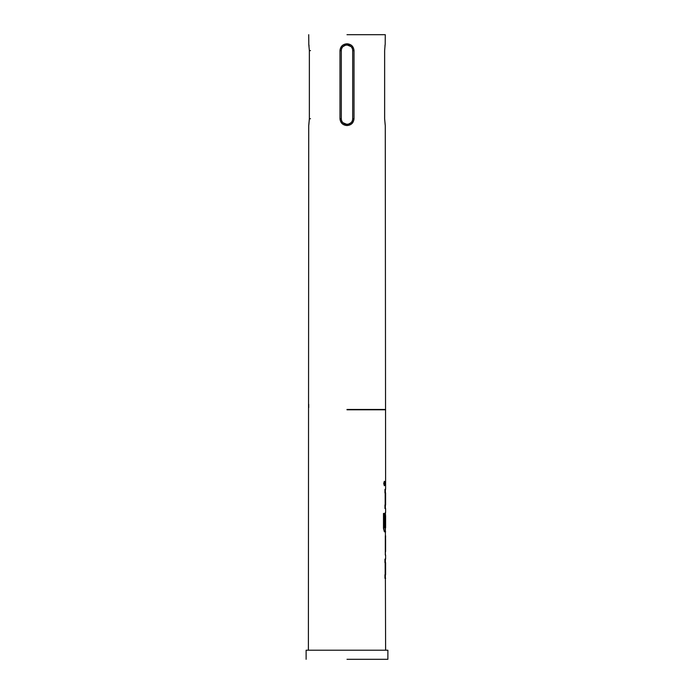 <?xml version="1.0" encoding="UTF-8"?>
<svg xmlns="http://www.w3.org/2000/svg" width="694" height="694" viewBox="0 0 694 694"><rect width="100%" height="100%" fill="white"/><g stroke="black" fill="none" stroke-linecap="round" stroke-linejoin="round"><path stroke-width="1.04" d="M384.84 483.501L384.329 485.722L383.704 483.501L384.329 481.289L384.84 483.501M352.682 118.735L352.682 50.601A5.682 5.682 0 0 0 347 44.919A5.682 5.682 0 0 0 341.318 50.601L341.318 118.735A5.682 5.682 0 0 0 347 124.417A5.682 5.682 0 0 0 352.682 118.735L352.682 50.601C353.012 43.271 340.98 43.28 341.318 50.601L341.318 118.735C340.988 126.065 353.02 126.056 352.682 118.735L354.018 118.735C353.558 122.925 351.216 125.189 347 125.553C351.216 125.189 353.558 122.925 354.018 118.735L354.018 50.601L352.682 50.601M347 409.46L385.274 409.46L347 409.46M347 409.798L385.612 409.798L347 409.798M347 659.3L387.885 659.3L347 659.3M310.496 118.735L309.359 118.735L308.726 125.553L308.388 650.217L387.885 650.217L385.612 650.217L385.387 577.833M384.623 50.601C385.335 41.779 385.335 41.779 384.623 50.601C385.335 41.779 385.335 41.779 384.623 50.601L384.623 118.735C385.335 127.557 385.335 127.557 384.623 118.735C385.335 127.557 385.335 127.557 384.623 118.735L384.623 50.601M347 34.7L385.274 34.7L347 34.7M347 43.783C342.784 44.147 340.442 46.411 339.982 50.601C340.442 46.411 342.784 44.147 347 43.783C351.216 44.147 353.558 46.411 354.018 50.601M385.17 574.962L385.17 562.444M385.387 559.572L385.17 578.302L385.612 578.302M385.543 551.236L385.387 531.335M385.612 535.855L385.326 551.47M384.485 527.83L384.433 513.43L383.487 513.43L383.487 528.455L384.381 531.795L385.387 531.795L385.387 527.83L384.485 527.83L384.658 513.43L383.704 513.43L383.704 528.455L384.606 531.795L385.612 531.795M384.71 527.83L385.612 527.83L385.387 513.066M385.56 515.781L385.387 512.597M385.17 528.455L385.17 515.937M385.17 505.206L385.17 492.688M385.387 489.817L385.387 508.077M385.17 485.288L385.17 481.714L385.17 485.288L385.612 485.288L385.274 125.553L384.623 118.735L384.641 50.601L385.127 44.563M385.17 481.714L385.612 481.714M306.115 659.3L306.115 650.217L385.612 650.217M347 125.553C342.784 125.189 340.442 122.925 339.982 118.735L339.982 50.601L341.318 50.601M308.804 125.137L309.377 118.735L309.377 50.601C308.665 41.779 308.665 41.779 309.377 50.601C308.665 41.779 308.665 41.779 309.377 50.601L309.377 118.735C308.665 127.557 308.665 127.557 309.377 118.735C308.665 127.557 308.665 127.557 309.377 118.735L309.359 50.601L310.496 50.601M384.944 481.714L384.944 485.288M384.944 504.963L384.944 508.546M384.944 489.348L384.944 492.922M385.309 531.795L384.953 515.937L384.944 526.191L385.543 526.191M385.309 512.597L384.944 515.937M385.317 526.191L385.543 516.024M385.317 527.587L385.326 515.781M385.317 551.236L385.317 539.663M385.3 535.855L385.3 555.053M384.944 574.727L384.944 578.302M384.944 559.104L384.944 562.678M341.318 118.735L339.982 118.735M387.885 659.3L387.885 650.217M385.196 44.199L385.274 34.7M385.612 574.727L385.612 562.678M385.612 559.104L385.612 555.053M385.612 551.47L385.612 539.429M385.612 527.83L385.612 515.781M385.612 512.597L385.612 508.546M385.612 504.963L385.612 492.922M385.612 489.348L385.612 485.288M308.804 44.199L308.726 34.7M308.726 404.324L308.726 407.612M385.248 44.008L384.944 45.925M384.641 50.601L384.641 118.735L385.196 125.137M342.983 46.585L345.786 45.058M346.991 44.919L351.017 46.585M351.017 122.751L348.214 124.278M347.009 124.417L342.983 122.751M309.359 50.601L308.752 44.008L309.359 50.601L309.359 118.735M308.752 44.008L309.056 45.925M385.387 508.546L385.387 504.963M385.387 492.922L385.387 489.348M385.387 555.053L385.387 551.47M385.387 539.429L385.387 535.855M385.387 578.302L385.387 574.727M385.387 562.678L385.387 559.104"/></g></svg>

